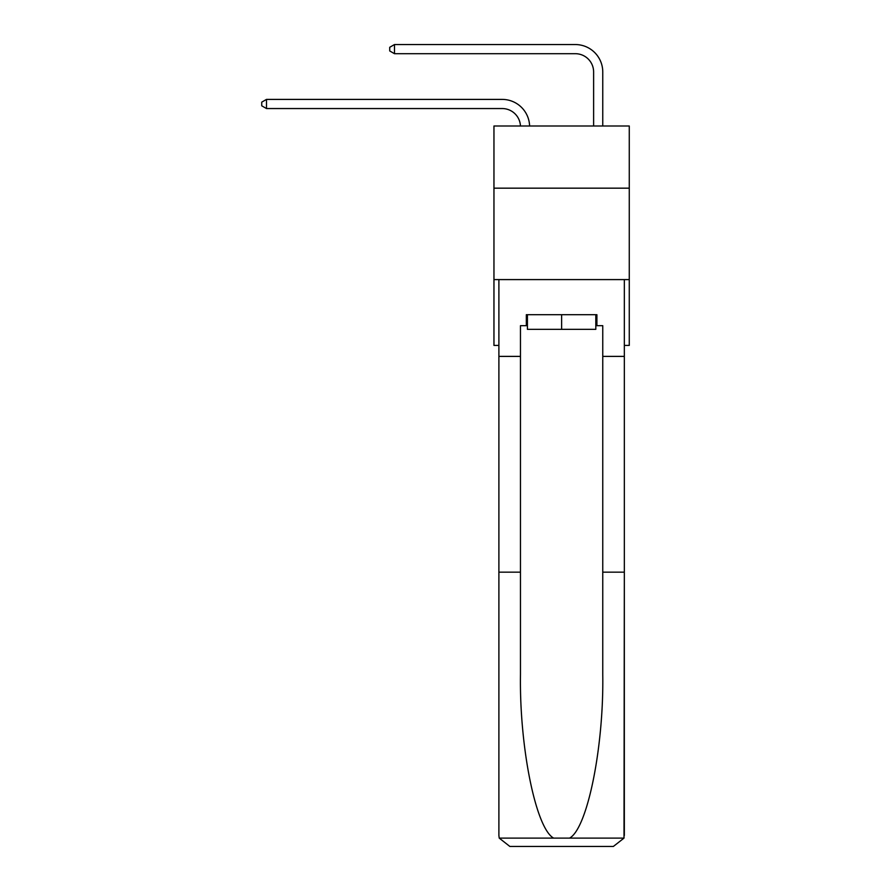 <?xml version="1.0" encoding="UTF-8"?>
<svg xmlns="http://www.w3.org/2000/svg" width="891" height="891" viewBox="0 0 891 891"><rect width="100%" height="100%" fill="white"/><g stroke="black" fill="none" stroke-linecap="round" stroke-linejoin="round"><path stroke-width="1.34" d="M629.269 188.168L629.269 125.999L493.959 125.999L493.959 188.168L629.269 188.168L629.269 345.418L624.335 345.418M629.269 279.596L493.959 279.596L493.959 188.168M493.959 279.596L493.959 345.418L498.893 345.418M502.19 108.546A18.288 18.288 178.8 0 1 520.455 125.999A18.288 18.288 0 0 0 502.19 108.546L266.487 108.546L261.731 105.806L261.731 102.153L266.487 99.402L502.19 99.402A27.432 27.432 -1.2 0 1 529.599 125.999M593.618 125.999L593.618 71.982A18.288 18.288 0 0 0 575.33 53.694L394.479 53.694L389.723 50.954L389.723 47.29L394.479 44.55L575.33 44.55A27.432 27.432 0 0 1 602.762 71.982L602.762 125.999M595.812 314.701L595.812 329.336L527.416 329.336L527.416 314.701M561.62 314.701L561.62 329.336M595.812 325.672L596.903 325.672L596.903 314.701L526.325 314.701L526.325 325.672L520.467 325.672L520.467 572.167L498.893 572.167L498.893 835.48L499.216 838.108L509.864 846.45L537.663 846.45M509.864 846.45L613.364 846.45L509.864 846.45M585.565 846.45L613.364 846.45L624.012 838.108L624.335 572.167L624.335 835.48M520.467 572.167L520.467 674.465C519.342 747.137 535.847 828.552 553.645 838.108L569.583 838.108C587.381 828.552 603.886 747.137 602.762 674.465L602.762 325.672L596.903 325.672M498.893 835.48L498.893 279.596L624.335 279.596L624.335 356.389L602.762 356.389M520.467 356.389L498.893 356.389M624.335 356.389L624.335 572.167L602.762 572.167M526.325 325.672L527.416 325.672M593.618 71.982A18.288 18.288 0 0 0 575.33 53.694A18.288 18.288 0 0 1 593.618 71.982A18.288 18.288 0 0 0 575.33 53.694A18.288 18.288 0 0 1 593.618 71.982A18.288 18.288 0 0 0 575.33 53.694A18.288 18.288 0 0 1 593.618 71.982A18.288 18.288 0 0 0 575.33 53.694A18.288 18.288 0 0 1 593.618 71.982A18.288 18.288 0 0 0 575.33 53.694A18.288 18.288 0 0 1 593.618 71.982A18.288 18.288 0 0 0 575.33 53.694A18.288 18.288 0 0 1 593.618 71.982A18.288 18.288 0 0 0 575.33 53.694A18.288 18.288 0 0 1 593.618 71.982A18.288 18.288 0 0 0 575.33 53.694A18.288 18.288 0 0 1 593.618 71.982A18.288 18.288 0 0 0 575.33 53.694A18.288 18.288 0 0 1 593.618 71.982A18.288 18.288 0 0 0 575.33 53.694A18.288 18.288 0 0 1 593.618 71.982A18.288 18.288 0 0 0 575.33 53.694A18.288 18.288 0 0 1 593.618 71.982A18.288 18.288 0 0 0 575.33 53.694A18.288 18.288 0 0 1 593.618 71.982A18.288 18.288 0 0 0 575.33 53.694A18.288 18.288 0 0 1 593.618 71.982A18.288 18.288 0 0 0 575.33 53.694A18.288 18.288 0 0 1 593.618 71.982A18.288 18.288 0 0 0 575.33 53.694A18.288 18.288 0 0 1 593.618 71.982M394.479 44.55L575.33 44.55L394.479 44.55L575.33 44.55L394.479 44.55L575.33 44.55L394.479 44.55L575.33 44.55L394.479 44.55L575.33 44.55L394.479 44.55L575.33 44.55L394.479 44.55L575.33 44.55L394.479 44.55L575.33 44.55L394.479 44.55L575.33 44.55L394.479 44.55L575.33 44.55L394.479 44.55L575.33 44.55L394.479 44.55L575.33 44.55L394.479 44.55L575.33 44.55L394.479 44.55L575.33 44.55L394.479 44.55L575.33 44.55L394.479 44.55L394.479 53.694M266.487 99.402L266.487 108.546M499.216 838.108L553.645 838.108M569.583 838.108L624.012 838.108"/></g></svg>
